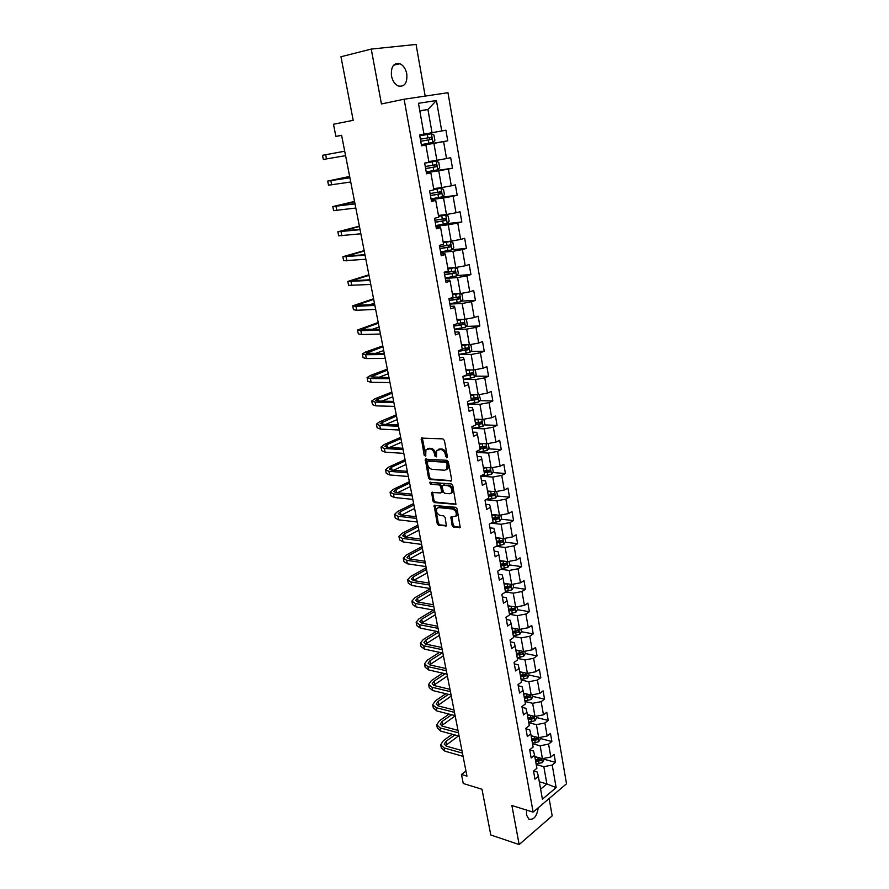 <?xml version="1.0" encoding="UTF-8"?>
<svg xmlns="http://www.w3.org/2000/svg" width="889" height="889" viewBox="0 0 889 889"><rect width="100%" height="100%" fill="white"/><g stroke="black" fill="none" stroke-linecap="round" stroke-linejoin="round"><path stroke-width="1.33" d="M446.8 457.824L447.434 456.813L444.4 440.477L442.922 438.877L421.297 438.099L424.186 455.279L425.675 456.157L425.942 449.767L429.876 448.812C432.176 449.245 433.721 450.934 434.499 453.901L434.899 455.99L436.399 456.868L436.677 450.456L440.711 449.467C443.044 449.901 444.6 451.612 445.389 454.601L446.8 457.824M526.544 810.079L526.521 814.924L528.755 819.047C533.711 820.258 536.867 816.502 538.223 807.812M406.795 73.92C405.717 68.809 403.417 65.408 399.906 63.719C393.638 62.652 390.827 66.708 391.46 75.876C392.56 80.943 394.838 84.322 398.283 86C404.584 87.089 407.429 83.066 406.795 73.92M452.145 525.532L453.59 527.144L460.235 527.488L457.113 508.908L455.657 507.297L434.121 505.485L437.277 523.799L438.688 525.388L446.4 525.877L445.133 517.442L443.7 515.842L440.233 515.464C437.01 514.075 435.877 511.742 436.832 508.464L438.733 507.586L452.445 509.008C455.713 510.375 456.868 512.72 455.924 516.053L450.89 517.054L452.145 525.532L453.201 524.966L454.635 526.577L460.346 527.244M425.175 96.09L416.063 44.45L371.246 49.084L340.965 56.752L353.2 120.315L333.486 124.249L335.875 136.384L341.598 135.295L466.947 776.119L461.48 774.475L463.258 783.509L481.994 789.243L490.795 834.993L519.154 844.55L552.18 815.869L549.124 798.555M371.246 49.084L381.448 103.946L404.106 99.235L533.133 812.124L511.886 805.512L519.154 844.55M450.812 481.271L451.712 479.86L448.378 461.902L446.911 460.291L425.309 459.191L428.52 477.938L429.943 479.527L451.568 480.905M452.768 485.527L455.924 504.33L434.343 502.574L432.921 500.985L431.654 492.484L440.733 492.939L441.6 491.55L440.655 486.539L439.222 484.938L430.498 484.183L429.609 482.327L451.312 483.916L452.768 485.527M404.106 99.235L447.967 92.7L566.515 783.787L533.133 812.124M543.824 759.184L555.492 762.362L554.103 754.361L550.824 757.028L548.569 744.126L551.88 741.493L550.48 733.414L547.157 736.025L544.89 722.99L548.224 720.423L546.802 712.256L543.468 714.812L541.168 701.643L544.535 699.132L543.101 690.875L539.734 693.376L537.412 680.074L540.801 677.618L539.356 669.284L535.956 671.717L533.611 658.282L537.034 655.882L535.578 647.459L532.144 649.837L529.777 636.257L533.222 633.913L531.755 625.4L528.288 627.723L525.899 613.999L529.377 611.721L527.888 603.12L524.399 605.376L521.976 591.507L525.488 589.296L523.988 580.606L520.465 582.795L518.02 568.782L521.565 566.626L520.043 557.836L516.487 559.97L514.02 545.802L517.598 543.712L516.053 534.834L512.464 536.9L509.964 522.576L513.575 520.565L512.02 511.586L508.397 513.586L505.874 499.107L509.519 497.151L507.952 488.083L504.296 490.017L501.74 475.382L505.419 473.493L503.83 464.325L500.14 466.18L497.562 451.39L501.274 449.578L499.674 440.311L495.94 442.089L493.339 427.142L497.084 425.398L495.462 416.03L491.706 417.741L489.061 402.617L492.85 400.961L491.206 391.482L487.405 393.116L484.749 377.825L488.561 376.236L486.905 366.657L483.071 368.213L480.382 352.755L484.227 351.244L482.549 341.565L478.682 343.032L475.959 327.396L479.849 325.974L478.149 316.184L474.248 317.573L471.492 301.76L475.426 300.415L473.704 290.514L469.759 291.825L466.969 275.823L470.937 274.568L469.203 264.555L465.225 265.778L462.402 249.598L466.414 248.431L464.658 238.296L460.635 239.43L457.779 223.072L461.824 221.994L460.046 211.738L455.99 212.782L453.101 196.236L457.19 195.247L455.39 184.879L451.29 185.823L448.378 169.088L452.501 168.188L450.679 157.697L446.545 158.553L443.589 141.618L447.756 140.818L445.922 130.205L441.733 130.961L436.432 100.524L418.452 103.302L423.964 134.195L419.608 134.984L421.553 145.84L425.887 145.007L421.519 145.64M555.492 762.362L552.213 765.04L556.147 787.598L542.412 799.189L538.356 776.397L534.967 779.175L533.511 771.041L536.912 768.296L534.589 755.261L531.166 757.973L529.7 749.76L533.122 747.071L530.777 733.892L527.333 736.559L525.855 728.258L529.311 725.624L526.933 712.311L523.465 714.912L521.954 706.533L525.443 703.944L523.054 690.497L519.543 693.042L518.031 684.574L521.543 682.052L519.12 668.461L515.587 670.939L514.053 662.383L517.598 659.916L515.153 646.181L511.586 648.603L510.03 639.947L513.62 637.546L511.142 623.667L507.541 626.023L505.974 617.277L509.597 614.944L507.097 600.908L503.452 603.209L501.874 594.363L505.519 592.085L502.996 577.906L499.329 580.139L497.729 571.194L501.407 568.993L498.851 554.658L495.151 556.814L493.528 547.78L497.251 545.646L494.662 531.144L490.928 533.244L489.294 524.099L493.039 522.043L490.428 507.386L486.661 509.408L485.005 500.163L488.794 498.173L486.15 483.36L482.338 485.305L480.671 475.971L484.494 474.048L481.827 459.057L477.982 460.935L476.293 451.49L480.149 449.645L477.449 434.499L473.57 436.299L471.859 426.742L475.759 424.975L473.026 409.662L469.103 411.385L467.37 401.717L471.314 400.028L468.547 384.537L464.591 386.182L462.847 376.414L466.814 374.802L464.025 359.134L460.024 360.69L458.257 350.811L462.269 349.288L459.446 333.431L455.412 334.909L453.623 324.918L457.679 323.474L454.824 307.45L450.745 308.839L448.934 298.726L453.023 297.371L450.134 281.157L446.011 282.458L444.189 272.223L448.323 270.956L445.4 254.554L441.233 255.765L439.388 245.42L443.567 244.242L440.611 227.651L436.399 228.773L434.532 218.305L438.744 217.216L435.754 200.425L431.509 201.447L429.609 190.857L433.876 189.868L430.854 172.877L426.564 173.811L424.642 163.087L428.943 162.198L425.887 145.007M532.544 743.76L540.145 745.771L542.423 758.661L534.822 756.595M529.744 750.005L533.511 751.016L534.589 755.261M542.423 758.661L550.824 757.028M540.145 745.771L548.569 744.126M528.799 722.746L536.423 724.646L538.723 737.67L531.1 735.703M525.955 728.813L529.733 729.78L530.777 733.892M538.723 737.67L547.157 736.025M536.423 724.646L544.89 722.99M525.01 701.499L532.655 703.299L534.978 716.456L527.344 714.6M522.121 707.411L525.91 708.322L526.933 712.311M534.978 716.456L543.468 714.812M532.655 703.299L541.168 701.643M521.187 680.041L528.855 681.73L531.2 695.031L523.543 693.276M518.243 685.786L522.043 686.641L523.054 690.497M531.2 695.031L539.734 693.376M528.855 681.73L537.412 680.074M517.331 658.36L525.01 659.938L527.388 673.373L519.709 671.728M514.331 663.939L518.143 664.739L519.12 668.461M527.388 673.373L535.956 671.717M525.01 659.938L533.611 658.282M513.42 636.446L521.132 637.924L523.521 651.493L515.831 649.959M510.375 641.858L514.198 642.603L515.153 646.181M523.521 651.493L532.144 649.837M521.132 637.924L529.777 636.257M509.486 614.31L517.209 615.666L519.621 629.39L511.908 627.967M506.386 619.533L510.208 620.222L511.142 623.667M519.621 629.39L528.288 627.723M517.209 615.666L525.899 613.999M505.497 591.941L513.242 593.185L515.687 607.043L508.075 605.753M502.341 596.986L506.185 597.608L507.097 600.908M515.687 607.043L524.399 605.376M513.242 593.185L521.976 591.507M500.952 569.26L509.23 570.449L511.697 584.473L503.952 583.273M498.262 574.183L502.107 574.761L502.996 577.906M511.697 584.473L520.465 582.795M509.23 570.449L518.02 568.782M496.073 546.313L505.174 547.48L507.675 561.648L499.907 560.581M494.128 551.147L497.996 551.658L498.851 554.658M507.675 561.648L516.487 559.97M505.174 547.48L514.02 545.802M491.039 523.143L501.085 524.266L503.607 538.578L495.818 537.634M489.961 527.855L493.828 528.299L494.662 531.144M503.607 538.578L512.464 536.9M501.085 524.266L509.964 522.576M485.994 499.751L496.951 500.796L499.496 515.264L491.695 514.442M485.75 504.319L489.628 504.696L490.428 507.386M499.496 515.264L508.397 513.586M496.951 500.796L505.874 499.107M481.527 476.193L492.762 477.071L495.34 491.706L487.516 491.006M481.482 480.516L485.372 480.838L486.15 483.36M495.34 491.706L504.296 490.017M492.762 477.071L501.74 475.382M476.971 452.379L488.528 453.09L491.139 467.881L483.294 467.314M477.171 456.457L481.071 456.702L481.827 459.057M491.139 467.881L500.14 466.18M488.528 453.09L497.562 451.39M472.303 428.32L484.261 428.842L486.894 443.789L479.027 443.367M472.815 432.132L476.726 432.31L477.449 434.499M486.894 443.789L495.94 442.089M484.261 428.842L493.339 427.142M467.781 404.006L479.927 404.317L482.594 419.441L474.715 419.152M468.414 407.529L472.326 407.64L473.026 409.662M482.594 419.441L491.706 417.741M479.927 404.317L489.061 402.617M463.38 379.436L475.559 379.536L478.26 394.816L470.359 394.672M463.958 382.659L467.881 382.703L468.547 384.537M478.26 394.816L487.405 393.116M475.559 379.536L484.749 377.825M458.935 354.589L471.137 354.467L473.87 369.924L465.947 369.913M459.457 357.511L463.391 357.478L464.025 359.134M473.87 369.924L483.071 368.213M471.137 354.467L480.382 352.755M454.435 329.475L466.669 329.119L469.425 344.754L461.491 344.888M454.901 332.075L458.846 331.964L459.446 333.431M469.425 344.754L478.682 343.032M466.669 329.119L475.959 327.396M449.89 304.071L462.147 303.482L464.936 319.295L456.979 319.584M450.301 306.349L454.246 306.16L454.824 307.45M464.936 319.295L474.248 317.573M462.147 303.482L471.492 301.76M445.289 278.379L457.579 277.557L460.391 293.548L452.423 293.981M445.633 280.324L449.59 280.068L450.134 281.157M460.391 293.548L469.759 291.825M457.579 277.557L466.969 275.823M440.633 252.398L452.946 251.331L455.801 267.5L447.812 268.1M440.922 254.01L444.889 253.665L445.4 254.554M455.801 267.5L465.225 265.778M452.946 251.331L462.402 249.598M435.932 226.128L448.267 224.806L451.156 241.163L443.144 241.919M436.155 227.395L440.133 226.962L440.611 227.651M451.156 241.163L460.635 239.43M448.267 224.806L457.779 223.072M431.165 199.547L443.533 197.969L446.456 214.516L438.433 215.438M431.332 200.458L435.754 200.425M446.456 214.516L455.99 212.782M443.533 197.969L453.101 196.236M426.353 172.666L438.755 170.821L441.7 187.568L433.665 188.657M426.453 173.211L430.854 172.877M441.7 187.568L451.29 185.823M438.755 170.821L448.378 169.088M421.486 145.474L433.91 143.362L436.899 160.298L428.831 161.565M436.899 160.298L446.545 158.553M433.91 143.362L443.589 141.618M419.841 111.058L427.931 109.469L432.032 132.705L423.953 134.15M432.032 132.705L441.733 130.961M419.786 110.781L427.931 109.469L436.432 100.524M465.958 771.074L461.48 774.475M335.875 136.384L341.62 135.395M539.312 781.753L546.879 783.942L543.835 766.685L536.245 764.573M540.623 789.154L546.879 783.942L556.147 787.598M533.578 770.996L537.267 772.03L538.356 776.397M543.835 766.685L552.213 765.04M421.453 145.296L447.756 140.818M426.253 172.099L452.501 168.188M437.721 197.747L457.19 195.247M446.667 223.628L461.824 221.994M451.979 249.709L466.414 248.431M456.768 275.557L470.937 274.568M461.48 301.115L475.426 300.415M466.136 326.407L479.849 325.974M470.714 351.422L484.227 351.244M475.237 376.169L488.561 376.236M479.693 400.65L492.85 400.961M484.105 424.875L497.084 425.398M488.45 448.834L501.274 449.578M484.116 471.903L486.105 472.048M492.739 472.548L505.419 473.493M488.261 495.206L491.517 495.506M496.984 496.006L509.519 497.151M492.373 518.265L496.551 518.72M501.174 519.22L513.575 520.565M497.162 541.179L501.063 541.668M505.319 542.19L517.598 543.712M502.452 563.948L505.308 564.348M509.408 564.926L521.565 566.626M504.896 588.574L510.508 587.585L510.753 585.851L507.541 586.507L509.43 586.796M513.453 587.418L525.488 589.296M512.375 608.809L513.453 608.998M517.442 609.676L529.377 611.721M521.387 631.712L533.222 633.913M525.221 653.504L537.034 655.882M529.022 675.073L540.801 677.618M532.778 696.42L544.535 699.132M536.5 717.556L548.224 720.423M540.179 738.481L551.88 741.493M447.456 457.157L446.467 454.09C445.678 451.112 444.122 449.401 441.789 448.967L440.711 449.467M438.288 449.401L441.789 448.967M427.531 448.734L430.965 448.312C433.265 448.745 434.799 450.434 435.588 453.401L436.543 456.424M422.286 437.788L425.809 455.701M426.287 458.88L429.587 477.426L431.009 479.004L451.656 480.727M447.034 463.458L446.011 462.336L427.665 461.058L427.476 464.225C428.254 467.147 429.776 468.847 432.054 469.303L444.6 470.259L446.923 469.136L447.034 463.458L448.112 462.947L447.089 461.824L446.011 462.336M428.265 460.769L447.089 461.824M446.422 469.692L447.989 468.625L448.523 465.158L447.445 465.669M448.112 462.947L448.523 465.158M456.024 504.107L435.399 502.041L434.343 502.574M432.599 492.173L433.988 500.451L435.399 502.041M441.833 492.406L442.666 491.017L441.722 486.016L440.288 484.416L430.498 484.183M430.554 482.138L431.565 483.66M449.534 493.751L451.512 492.828C452.49 489.439 451.334 487.061 448.034 485.716L443.167 485.283L442.278 486.683L443.222 491.695L444.667 493.306L449.534 493.751M451.201 493.195L452.568 492.295C453.557 488.906 452.401 486.539 449.101 485.183L448.034 485.716M443.133 485.283L449.101 485.183M451.834 516.742L453.201 524.966M455.646 516.398L456.979 515.498C457.924 512.175 456.768 509.83 453.501 508.464L452.445 509.008M438.155 507.597L439.799 507.041L453.501 508.464M435.065 505.174L438.333 523.243L439.744 524.832L446.511 525.621M431.343 133.728L419.752 135.817L431.409 133.761L433.954 135.072L434.888 140.351L432.943 142.496L431.409 133.761M432.943 142.496L421.33 144.629M431.287 137.295L429.587 137.595L429.487 139.706L420.73 141.273L431.287 139.395L431.287 137.295L420.353 139.173M344.71 151.197L322.507 155.297L344.71 151.219M322.507 155.308L323.34 159.442L345.588 155.664M426.22 171.91L437.71 169.843L439.688 167.621L438.766 162.398L436.177 161.131L424.664 163.198M436.177 161.131L424.653 163.143M425.631 168.61L436.121 166.743L436.143 164.676L425.253 166.521M436.143 164.676L434.443 164.943L434.321 167.021L425.62 168.543M431.054 198.88L442.478 196.825L444.422 194.569L443.522 189.413L440.955 188.212L433.821 189.535M440.955 188.212L433.799 189.435M430.465 195.613L440.9 193.78L440.944 191.735L430.098 193.546M439.255 191.968L439.099 194.013L430.443 195.502M349.655 176.444L327.674 181.078L349.91 177.8M327.685 181.112L328.497 185.179L350.733 182.001M349.888 177.644L331.686 180.356L349.677 176.578M354.533 201.436L332.786 206.57L355.022 203.881M332.797 206.637L333.597 210.637L355.833 208.037M354.967 203.614L336.775 205.848L354.589 201.67M435.821 225.539L447.189 223.506L449.123 221.217L448.223 216.116L445.689 214.994L438.588 216.316M445.689 214.994L438.555 216.16M435.243 222.317L445.622 220.505L445.689 218.494L434.877 220.272M444.078 218.705L443.833 220.705L435.221 222.15M440.544 251.898L451.845 249.876L453.757 247.564L452.868 242.519L450.356 241.452L443.3 242.786M450.356 241.452L443.267 242.597M439.977 248.709L450.29 246.931L450.379 244.931L439.611 246.686M448.834 245.153L448.512 247.098L439.933 248.498M445.211 277.968L456.446 275.946L458.346 273.601L457.468 268.622L454.979 267.622L447.967 268.967M454.979 267.622L447.923 268.722M444.644 274.801L454.912 273.056L455.012 271.078L444.289 272.812M453.523 271.289L453.134 273.179L444.6 274.557M359.367 226.15L337.842 231.796L360.067 229.684M337.864 231.885L338.653 235.807L360.867 233.796M359.989 229.295L341.809 231.073L359.445 226.495M364.157 250.609L342.843 256.743L365.057 255.21M342.876 256.865L343.643 260.721L365.846 259.266M364.957 254.687L346.788 256.021L364.246 251.054M368.891 274.812L347.799 281.424L369.991 280.446M347.821 281.58L348.588 285.358L370.78 284.458M369.868 279.813L351.722 280.713L369.002 275.357M367.113 280.013L369.757 279.235M373.569 298.76L352.689 305.849L355.956 306.349L374.88 305.405M352.722 306.027L353.466 309.728L356.745 310.272L375.647 309.383M374.725 304.66L356.589 305.127L373.702 299.404M369.013 304.949L374.447 303.238M378.214 322.463L357.534 330.008L360.823 330.675L379.703 330.097M357.578 330.208L358.3 333.853L361.59 334.542L380.47 334.031M379.536 329.241L361.412 329.297L378.358 323.207M371.68 329.486L379.103 326.996M382.792 345.91L365.812 351.9L362.323 353.911L365.623 354.733L384.481 354.522M362.379 354.144L363.09 357.711L366.39 358.567L385.248 358.411M384.292 353.555L366.19 353.2L382.959 346.754M374.814 353.678L383.692 350.51M387.337 369.124L370.502 375.414L367.068 377.558L370.38 378.536L389.204 378.692M367.124 377.814L367.824 381.325L371.135 382.337L389.96 382.537M389.004 377.614L370.913 376.858L387.526 370.057M378.269 377.547L388.249 373.769M391.827 392.105L375.147 398.683L371.758 400.972L375.091 402.095L393.883 402.595M371.813 401.25L372.513 404.695L375.836 405.851L394.627 406.406M393.66 401.417L377.814 401.017L375.58 400.261L392.038 393.127M381.914 401.117L392.749 396.805M396.283 414.841L379.736 421.708L376.403 424.131L379.747 425.409L398.505 426.242M376.469 424.442L377.147 427.82L380.492 429.12L399.25 430.009M398.261 424.975L382.448 424.286L380.203 423.431L396.494 415.963M385.704 424.42L397.205 419.597M439.122 449.278L438.499 449.245M400.683 437.355L384.292 444.5L381.003 447.056L384.359 448.478L403.084 449.645M381.07 447.389L381.737 450.712L385.093 452.157L403.817 453.379M402.817 448.278L387.026 447.3L384.781 446.356L386.959 444.656L400.917 438.555M389.571 447.456L401.628 442.155M405.04 459.635L388.793 467.047L385.548 469.748L388.915 471.303L407.618 472.804M385.626 470.103L386.271 473.359L389.638 474.948L408.34 476.493M407.329 471.337L391.56 470.092L389.315 469.048L391.46 467.258L405.295 460.924M393.516 470.248L405.995 464.491M409.362 481.705L393.249 489.383L390.049 492.195L393.427 493.906L412.096 495.718M390.127 492.573L390.771 495.773L394.149 497.496L412.818 499.374M411.796 494.151L396.061 492.639L393.794 491.506L395.916 489.628L409.629 483.071M397.483 492.773L410.318 486.605M413.629 503.541L397.661 511.475L394.505 514.431L397.894 516.265L416.53 518.398M394.594 514.831L395.216 517.965L398.605 519.832L417.241 522.01M416.208 516.742L400.506 514.964L398.228 513.731L400.317 511.775L413.918 504.996M401.484 515.075L414.596 508.486M417.863 525.166L402.028 533.356L398.917 536.434L402.317 538.401L420.93 540.834M399.005 536.856L399.628 539.934L403.028 541.923L421.619 544.412M420.586 539.09L404.895 537.056L402.617 535.734L404.684 533.7L418.163 526.699M405.495 537.134L418.841 530.166M422.053 546.579L406.351 555.025L403.284 558.214L406.695 560.314L425.264 563.048M403.373 558.659L403.984 561.681L407.395 563.804L425.964 566.593M424.909 561.215L409.251 558.925L406.973 557.525L409.007 555.403L422.364 548.191M409.507 558.959L423.031 551.613M426.198 567.782L410.64 576.461L407.607 579.772L411.029 581.995L429.565 585.029M407.707 580.239L408.295 583.206L411.718 585.451L430.254 588.54M429.198 583.106L413.563 580.573L411.274 579.083L413.285 576.883L426.52 569.471M413.529 580.561L427.187 572.86M430.298 588.774L414.874 597.697L411.885 601.12L415.319 603.475L433.821 606.798M411.985 601.609L412.574 604.52L416.008 606.898L434.499 610.265M433.432 604.787L417.83 602.009L415.541 600.431L417.519 598.164L430.643 590.54M417.563 601.953L431.298 593.896M433.499 610.076L419.075 618.722L416.13 622.256L419.564 624.734L438.044 628.334M416.23 622.767L416.808 625.623L420.241 628.112L438.71 631.768M437.632 626.234L422.064 623.222L419.752 621.567L421.708 619.222L434.732 611.399M421.586 623.111L435.377 614.721M436.488 631.323L423.231 639.535L420.319 643.18L423.775 645.781L442.211 649.659M420.43 643.703L420.986 646.514L424.442 649.126L442.878 653.059M441.789 647.481L426.242 644.236L423.931 642.503L425.853 640.08L438.766 632.057M425.609 644.069L439.41 635.357M459.18 293.614L452.579 294.848M457.535 293.703L452.523 294.559M459.757 293.581L462.002 294.426L462.869 299.36L461.002 301.727L449.823 303.727M449.267 300.604L459.48 298.882L459.124 296.904L449.467 298.548M458.146 297.137L457.702 298.982L449.212 300.315M463.169 319.351L457.135 320.44M461.413 319.418L457.079 320.107M464.68 319.295L466.503 319.951L467.358 324.818L465.503 327.219L454.39 329.208M453.834 326.119L463.991 324.429L464.125 322.496L457.379 323.574M462.702 322.707L462.213 324.485L453.779 325.785M467.192 344.788L461.635 345.743M465.236 344.821L461.58 345.365M469.559 344.721L470.937 345.176L471.792 349.999L469.948 352.433L458.902 354.4M458.357 351.355L468.459 349.677L468.603 347.777L462.191 348.799M467.214 347.977L466.692 349.71L458.291 350.977M471.237 369.924L466.103 370.769M469.003 369.924L466.025 370.346M474.348 369.835L475.337 370.135L476.171 374.902L474.348 377.358L463.358 379.325M463.269 376.236L472.87 374.658L473.026 372.769L466.636 373.791M471.67 372.98L471.103 374.647L464.925 375.569M475.282 394.76L470.503 395.516M472.848 394.716L470.425 395.06M479.115 394.66L480.516 399.539L478.704 402.006L467.781 403.962M470.003 400.595L477.237 399.361L477.404 397.494L471.037 398.505M476.071 397.694L475.471 399.317L471.292 399.939M479.327 419.319L474.87 419.986M476.748 419.23L474.782 419.497M483.86 419.208L484.794 423.897L483.005 426.398L472.137 428.342M475.726 424.82L481.56 423.786L481.738 421.942L475.393 422.953M480.416 422.153L479.793 423.72L475.637 424.32M483.36 443.6L479.182 444.2M480.682 443.455L479.082 443.667M488.261 443.533L489.039 447.989L487.261 450.512L476.46 452.445M480.027 448.978L485.827 447.956L486.016 446.122L479.704 447.134M484.716 446.334L484.072 447.856L479.938 448.445M487.372 467.603L483.449 468.147M484.627 467.414L483.338 467.581M492.495 467.625L493.239 471.826L491.473 474.37L480.727 476.293M484.283 472.87L490.05 471.859L490.25 470.037L483.96 471.048M488.972 470.259L488.305 471.726L484.183 472.303M427.665 461.058L428.687 460.569M491.361 491.35L487.661 491.839M488.572 491.106L487.561 491.228M496.695 491.45L497.384 495.406L495.64 497.973L485.727 499.785M488.494 496.518L494.24 495.495L494.44 493.706L488.172 494.706M493.173 493.928L492.484 495.34L488.383 495.895M495.329 514.831L491.839 515.276M492.506 514.531L491.728 514.631M500.84 515.009L501.496 518.743L499.762 521.321L491.395 522.943M492.662 519.898L498.373 518.887L498.585 517.109L492.339 518.109M497.073 516.998L496.629 518.698L492.55 519.254M499.274 538.056L495.973 538.456M496.429 537.712L495.851 537.778M504.941 538.334L505.563 541.823L503.841 544.424L496.818 545.89M496.784 543.035L502.463 542.034L502.685 540.268L496.473 541.257M502.463 542.034L496.662 542.346M503.174 561.026L500.051 561.392M509.008 561.392L509.575 564.659L507.886 567.282L501.352 568.693M500.863 565.926L506.508 564.926L506.741 563.182L500.551 564.171M506.508 564.926L500.729 565.204M504.585 586.84L507.541 586.507L507.052 583.751L504.096 584.095M513.02 584.217L513.553 587.251L511.875 589.896L505.385 591.318M510.508 587.585L504.763 587.818M510.908 606.242L508.097 606.542M516.998 606.798L517.487 609.61L515.82 612.277L509.375 613.699M508.886 610.987L514.475 609.998L514.731 608.287L508.586 609.265M514.475 609.998L508.752 610.198M514.731 628.49L512.053 628.767M520.932 629.134L521.387 631.735L519.732 634.424L513.32 635.846M512.842 633.157L518.398 632.19L518.654 630.49L512.531 631.457M518.398 632.19L512.697 632.346M518.52 650.504L515.976 650.759M524.821 651.248L525.243 653.637L523.599 656.338L517.22 657.76M516.742 655.104L522.276 654.137L522.543 652.448L516.442 653.426M522.276 654.137L516.598 654.26M522.288 672.284L519.854 672.529M528.677 673.129L529.055 675.307L527.433 678.029L521.087 679.452M520.621 676.829L526.121 675.862L526.388 674.195L520.321 675.162M526.121 675.862L520.454 675.951M526.021 693.842L523.688 694.065M532.489 694.776L532.833 696.754L531.222 699.487L524.91 700.921M524.443 698.321L529.922 697.365L530.2 695.709L524.154 696.676M529.922 697.365L524.288 697.409M529.722 715.178L527.488 715.389M536.256 716.212L536.567 717.979L534.978 720.735L528.688 722.179M528.233 719.601L533.678 718.645L533.967 717.001L527.944 717.968M533.678 718.645L528.066 718.668M533.4 736.292L531.244 736.492M539.99 737.426L540.268 739.003L538.69 741.77L532.444 743.215M531.989 740.659L537.401 739.715L537.689 738.081L531.7 739.048M537.401 739.715L531.811 739.692M439.544 652.348L427.342 660.149L424.475 663.905L427.931 666.617L446.334 670.762M424.586 664.45L425.142 667.206L428.598 669.928L447 674.129M445.9 668.506L430.387 665.039L428.065 663.227L429.965 660.727L442.166 652.904M429.609 664.805L443.411 655.782M442.666 673.14L431.421 680.563L428.587 684.419L432.054 687.241L450.423 691.664M428.709 684.986L429.243 687.686L432.721 690.531L451.079 694.998M449.967 689.331L434.488 685.63L432.165 683.741L434.043 681.174L445.289 673.74M433.588 685.341L447.367 676.007M445.834 693.72L435.454 700.776L432.665 704.744L436.143 707.677L454.479 712.356M432.776 705.321L433.31 707.977L436.788 710.933L455.124 715.656M454.001 709.944L438.544 706.022L436.221 704.066L438.066 701.432L448.445 694.353M437.544 705.666L451.279 696.054M449.045 714.089L439.444 720.79L436.699 724.857L440.177 727.913L458.48 732.847M436.821 725.468L437.344 728.069L440.822 731.136L459.124 736.103M457.991 730.358L442.566 726.224L440.233 724.191L442.055 721.479L451.645 714.756M441.477 725.802L455.168 715.901M537.034 757.195L534.967 757.384M543.69 758.417L543.935 759.806L542.357 762.584L536.145 764.029M535.7 761.506L541.09 760.573L541.39 758.95L535.411 759.917M541.09 760.573L535.522 760.517M452.279 734.247L443.411 740.626L440.688 744.793L444.189 747.949L462.447 753.127M440.822 745.404L441.333 747.96L444.822 751.138L463.08 756.361M461.947 750.572L446.556 746.227L444.211 744.115L446.011 741.348L454.879 734.959M445.378 745.738L458.491 735.936M446.467 454.09L445.389 454.601M440.033 448.856L438.944 449.356M435.977 455.49L434.899 455.99M435.588 453.401L434.499 453.901M430.965 448.312L429.876 448.812M429.231 448.212L428.142 448.701M425.264 454.79L424.186 455.279M422.208 438.744L421.119 439.233M446.856 456.201L445.778 456.702M431.009 479.004L429.943 479.527M429.587 477.426L428.52 477.938M426.22 459.78L425.142 460.28M455.957 504.274L455.168 504.674M433.988 500.451L432.921 500.985M432.565 492.995L431.498 493.528M442.666 491.017L441.6 491.55M441.722 486.016L440.655 486.539M440.288 484.416L439.222 484.938M444.233 484.761L443.167 485.283M451.801 517.509L450.745 518.065M439.799 507.041L438.733 507.586M446.445 525.788L445.667 526.21M439.744 524.832L438.688 525.388M438.333 523.243L437.277 523.799M435.032 505.974L433.976 506.508M460.291 527.399L459.48 527.833M454.635 526.577L453.59 527.144M427.931 137.817L427.331 134.461M428.898 143.285L428.309 139.929M429.487 139.706L431.287 139.395M325.674 154.764L326.507 158.942M437.766 169.788L436.243 161.165M432.787 165.198L432.198 161.876M433.743 170.599L433.154 167.288M434.321 167.021L436.121 166.743M442.533 196.769L441.022 188.246M437.588 192.268L437.01 188.99M438.533 197.614L437.955 194.335M439.099 194.013L440.9 193.78M330.864 180.723L331.686 184.856M335.986 206.404L336.809 210.493M447.234 223.45L445.745 215.016M442.333 219.027L441.766 215.783M443.278 224.306L442.7 221.072M443.833 220.705L445.622 220.505M451.89 249.82L450.423 241.486M447.034 245.475L446.467 242.275M447.956 250.698L447.389 247.498M448.512 247.098L450.29 246.931M456.49 275.89L455.035 267.645M451.668 271.634L451.112 268.467M452.59 276.79L452.023 273.634M453.134 273.179L454.912 273.056M341.065 231.796L341.876 235.841M344.287 230.251L344.443 231.029M346.077 256.921L346.877 260.922M349.233 255.099L349.433 256.099M351.044 281.769L351.833 285.725M354.122 279.679L354.367 280.902M355.956 306.349L356.745 310.272M358.967 303.994L359.256 305.449M360.823 330.675L361.59 334.542M363.757 328.063L364.09 329.719M365.623 354.733L366.39 358.567M368.491 351.866L368.868 353.744M370.38 378.536L371.135 382.337M373.18 375.425L373.602 377.514M375.091 402.095L375.836 405.851M377.825 398.739L378.281 401.028M379.747 425.409L380.492 429.12M382.414 421.819L382.915 424.297M384.359 448.478L385.093 452.157M386.959 444.656L387.493 447.334M388.915 471.303L389.638 474.948M391.46 467.258L392.027 470.125M393.427 493.906L394.149 497.496M395.916 489.628L396.527 492.684M397.894 516.265L398.605 519.832M400.317 511.775L400.961 515.009M402.317 538.401L403.028 541.923M404.684 533.7L405.362 537.112M406.695 560.314L407.395 563.804M409.007 555.403L409.696 558.859M411.029 581.995L411.718 585.451M413.285 576.883L413.963 580.306M415.319 603.475L416.008 606.898M417.519 598.164L418.186 601.553M419.564 624.734L420.241 628.112M421.708 619.222L422.375 622.578M423.775 645.781L424.442 649.126M425.853 640.08L426.52 643.403M461.047 301.671L459.613 293.581M456.257 297.493L455.701 294.359M457.168 302.593L456.613 299.471M457.702 298.982L459.48 298.882M465.547 327.163L464.158 319.318M460.791 323.063L460.246 319.962M461.691 328.108L461.147 325.018M462.213 324.485L463.991 324.429M469.992 352.366L468.647 344.765M465.28 348.344L464.736 345.276M466.169 353.333L465.625 350.277M466.692 349.71L468.459 349.677M474.393 377.292L473.092 369.924M469.714 373.347L469.181 370.313M470.592 378.281L470.059 375.258M471.103 374.647L472.87 374.658M478.749 401.95L477.482 394.805M474.104 398.072L473.57 395.083M474.97 402.961L474.437 399.972M475.471 399.317L477.237 399.361M483.049 426.331L481.827 419.408M478.449 422.531L477.915 419.575M479.304 427.365L478.771 424.409M479.793 423.72L481.56 423.786M487.305 450.456L486.127 443.744M482.738 446.723L482.216 443.789M483.583 451.501L483.06 448.578M484.072 447.856L485.827 447.956M491.517 474.315L490.372 467.825M486.983 470.648L486.472 467.747M487.817 475.382L487.305 472.481M488.305 471.726L490.05 471.859M495.684 497.918L494.584 491.628M491.184 494.317L490.672 491.45M492.006 498.996L491.506 496.129M492.484 495.34L494.24 495.495M499.807 521.265L498.74 515.187M495.34 517.742L494.829 514.898M496.151 522.365L495.651 519.532M496.629 518.698L498.373 518.887M503.885 544.357L502.852 538.49M499.44 540.901L498.951 538.101M500.263 545.479L499.762 542.679M507.919 567.215L506.919 561.548M503.507 563.826L503.018 561.048M504.319 568.349L503.819 565.582M511.92 589.829L510.953 584.351M508.33 590.985L507.841 588.24M515.864 612.21L514.931 606.92M511.519 608.943L511.042 606.265M512.308 613.377L511.82 610.665M519.776 634.357L518.876 629.245M515.453 631.146L514.998 628.534M516.231 635.535L515.753 632.846M523.643 656.271L522.776 651.348M519.354 653.126L518.898 650.57M520.121 657.46L519.654 654.804M527.477 677.951L526.632 673.217M523.21 674.873L522.776 672.384M523.977 679.163L523.51 676.54M531.266 699.421L530.455 694.854M527.033 696.398L526.599 693.976M527.788 700.643L527.321 698.043M535.011 720.668L534.233 716.278M530.811 717.701L530.4 715.345M531.555 721.912L531.1 719.334M538.723 741.704L537.978 737.481M534.556 738.792L534.145 736.492M535.289 742.948L534.845 740.404M427.931 666.617L428.598 669.928M429.965 660.727L430.62 664.016M432.054 687.241L432.721 690.531M434.043 681.174L434.688 684.43M436.143 707.677L436.788 710.933M438.066 701.432L438.71 704.655M440.177 727.913L440.822 731.136M442.055 721.479L442.7 724.679M542.401 762.518L541.69 758.461M538.256 759.662L537.856 757.417M538.99 763.784L538.545 761.262M444.189 747.949L444.822 751.138M446.011 741.348L446.645 744.515M393.594 65.208L399.906 63.719M422.031 437.777L421.297 438.099M426.02 458.857L425.309 459.191M447.989 468.625L446.923 469.136M432.321 492.15L431.654 492.484M442.511 492.062L441.444 492.595M452.568 492.295L451.512 492.828M451.545 516.709L450.89 517.054M456.979 515.498L455.924 516.053M434.777 505.152L434.121 505.485M439.322 191.957L440.944 191.735M444.522 218.616L445.689 218.494M449.434 245.02L450.379 244.931M454.212 271.145L455.012 271.078M458.88 296.97L459.591 296.937M463.469 322.518L464.125 322.496M467.992 347.777L468.603 347.777M472.459 372.769L473.026 372.769"/></g></svg>
